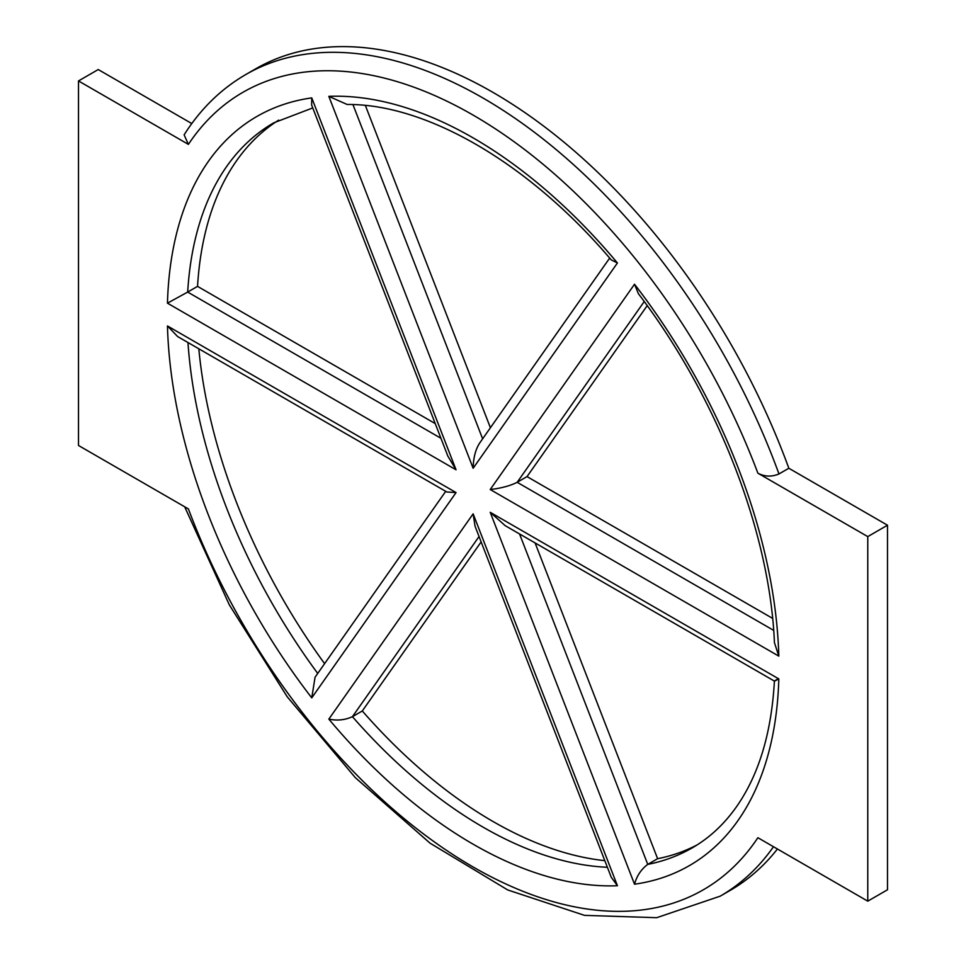 <?xml version="1.0" encoding="UTF-8"?>
<svg xmlns="http://www.w3.org/2000/svg" width="966" height="966" viewBox="0 0 966 966"><rect width="100%" height="100%" fill="white"/><g stroke="black" fill="none" stroke-linecap="round" stroke-linejoin="round"><path stroke-width="1.45" d="M473.135 468.256L617.431 262.981A432.526 249.723 -120 0 0 328.838 96.358L473.135 468.256C473.364 457.884 475.526 449.504 479.607 443.128L609.667 258.091M328.838 96.358L347.144 104.473C426.356 103.833 528.825 162.831 611.212 259.878L617.431 262.981M490.414 427.757L365.365 105.463M188.394 144.381L78.5 80.939L78.5 445.483L188.394 508.925A460.432 265.831 60 0 0 473.135 866.985A460.432 265.831 60 0 0 757.875 837.715L867.77 901.157L867.77 536.613L757.875 473.171C764.698 476.757 771.725 477.011 778.97 473.956A474.378 273.885 -120 0 0 245.811 74.527C221.009 88.932 200.445 109.049 184.12 134.842L188.394 144.381A460.432 265.831 60 0 1 473.135 115.111A460.432 265.831 60 0 1 757.875 473.171M867.77 901.157L887.5 889.771L887.5 525.214L788.836 468.256L778.97 473.956M788.836 468.256A474.378 273.885 -120 0 0 255.676 68.828L245.811 74.527M184.687 506.788L229.353 604.909L287.24 696.812L355.319 777.654L430.063 843.185L507.705 889.94L584.49 915.357L656.675 917.7L720.189 896.17L730.055 890.483A474.378 273.885 -120 0 0 777.437 849.005M167.456 325.953L177.635 336.554L446.847 491.984L456.049 492.575L167.456 325.953A432.526 249.723 -120 0 0 311.752 697.863L315.061 677.226L445.724 491.332M311.752 97.892L311.644 105.077L447.862 456.133L456.049 469.79L311.752 97.892A432.526 249.723 -120 0 0 167.456 303.167L187.682 292.07A418.568 241.657 60 0 1 273.716 122.851L312.755 107.926M435.231 423.591L197.547 286.371L187.682 292.07L440.931 438.274M634.517 884.204A432.526 249.723 -120 0 0 778.813 678.917L490.221 512.306L634.517 884.204C636.811 875.86 641.219 869.255 647.751 864.389L519.539 533.944M490.221 512.306L505.194 525.661L774.406 681.09C771.508 732.397 759.107 773.947 737.203 805.741C724.729 823.732 709.756 837.763 692.284 847.846A418.568 241.657 60 0 1 647.751 864.389L657.617 858.689L535.092 542.928M778.813 678.917C773.198 681.911 773.029 681.827 778.318 678.627M328.838 719.115A432.526 249.723 -120 0 0 617.431 885.737L473.135 513.827L328.838 719.115C337.122 720.878 344.983 720.068 352.433 716.675L479.051 536.528M473.135 513.827L475.043 526.192L611.249 877.249L617.431 885.737M604.813 860.658A418.568 241.657 60 0 1 362.298 710.976L352.433 716.675A418.568 241.657 60 0 0 607.385 867.275M362.298 710.976L481.14 541.902M634.517 284.233L638.381 293.676C717.69 397.944 769.914 532.399 774.43 642.632L778.813 656.131A432.526 249.723 -120 0 0 634.517 284.233L490.221 489.52C501.173 488.253 510.157 485.838 517.172 482.3L644.225 301.549M772.619 618.385L527.038 476.6L517.172 482.3L773.681 630.387M527.038 476.6L647.208 305.642M697.066 844.936A418.568 241.657 60 0 1 657.617 858.689M197.547 286.371A418.568 241.657 60 0 1 278.619 120.158M324.6 663.654A418.568 241.657 60 0 1 198.815 348.774M191.799 123.563L98.23 69.54L78.5 80.939M887.5 525.214L867.77 536.613M482.626 438.83L352.952 104.594M311.752 697.863L456.049 492.575M490.221 489.52L778.813 656.131M167.456 303.167L456.049 469.79M720.189 896.17A474.378 273.885 -120 0 0 773.5 846.735M317.717 673.435A418.568 241.657 60 0 1 187.984 342.532"/></g></svg>
